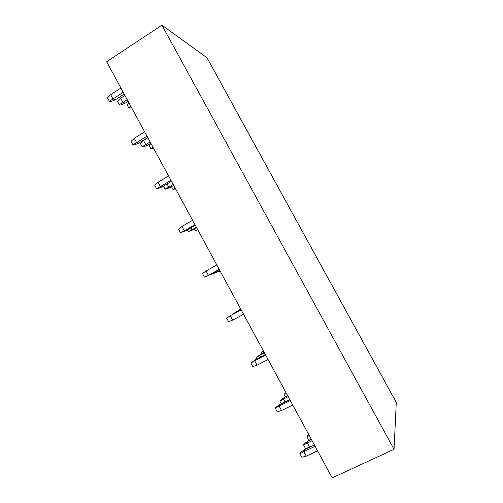 <?xml version="1.0" encoding="UTF-8"?>
<svg xmlns="http://www.w3.org/2000/svg" width="503" height="503" viewBox="0 0 503 503"><rect width="100%" height="100%" fill="white"/><g stroke="black" fill="none" stroke-linecap="round" stroke-linejoin="round"><path stroke-width="0.75" d="M161.916 25.15L394.05 449.33L332.206 477.85L106.674 61.737L161.916 25.15L206.991 57.757M394.05 449.33L396.27 402.413M124.203 94.086L115.388 99.776L110.597 101.7L109.377 101.292L107.529 97.871L110.66 94.652L120.909 88M120.67 98.267L122.914 102.405L119.4 104.668L117.608 101.367L120.67 98.267L124.97 95.495M110.66 94.652L112.98 98.934L123.241 92.307M109.377 101.292L112.98 98.934L115.388 99.776M128.114 101.298L125.165 103.19L122.914 102.405L127.215 99.644M119.4 104.668L120.538 105.058L125.165 103.19M128.906 102.763L127.033 104.63L128.768 107.831L130.912 106.466M128.768 107.831L129.831 108.189L131.484 107.523M142.173 146.75L145.782 144.631L147.857 145.084L143.229 146.97L142.173 146.75L140.375 143.43L143.525 140.463L147.876 137.753M132.918 144.839L136.621 142.638L138.841 143.122L134.049 145.071L132.918 144.839L131.063 141.4L134.288 138.325L144.663 131.83M153.465 148.071L151.805 148.743L150.825 148.542L149.083 145.329L151.007 143.537M150.825 148.542L153.025 147.26M143.525 140.463L145.782 144.631L150.133 141.928M150.843 143.229L147.857 145.084M134.288 138.325L136.621 142.638L147.008 136.156M147.769 137.558L138.841 143.122M156.609 188.65L160.407 186.6L162.438 186.726L157.64 188.707L156.609 188.65L154.742 185.192L158.061 182.262L168.562 175.924M171.51 186.72L173.007 189.486L175.566 188.845M173.007 189.486L175.264 188.292M163.475 186.104L165.085 189.084L168.788 187.103L170.68 187.217L173.705 185.412M167.071 183.941L168.788 187.103L173.189 184.463M158.061 182.262L160.407 186.6L170.919 180.281M171.473 181.294L162.438 186.726M165.085 189.084L166.053 189.134L170.68 187.217M180.445 232.732L184.343 230.839L186.179 230.594L180.445 232.732L178.559 229.255L181.979 226.476L192.605 220.289M194.479 229.117L195.315 230.663L197.792 229.858M195.315 230.663L197.629 229.55M187.229 229.99L188.135 231.663L191.926 229.833L193.642 229.601L196.698 227.834M190.87 227.878L191.926 229.833L196.384 227.255M181.979 226.476L184.343 230.839L194.982 224.671M195.321 225.3L186.179 230.594M188.135 231.663L193.642 229.601M204.425 277.084L210.065 274.732L204.425 277.084L202.533 273.582L206.048 270.96L216.806 264.936M217.585 271.765L217.755 272.079L220.144 271.098M217.755 272.079L220.119 271.054M211.128 274.141L211.317 274.493L216.736 272.236L219.83 270.513M214.812 272.085L215.202 272.808L219.71 270.3M206.048 270.96L208.424 275.348L219.195 269.344M219.321 269.577L210.065 274.732M211.317 274.493L216.736 272.236M240.799 309.207L236.309 311.778L240.862 309.326M241.082 309.722L230.261 315.714L241.151 309.854M238.661 310.357L240.679 308.98M232.65 320.134L230.261 315.714L226.646 318.185L228.551 321.713L232.65 320.134L243.553 314.287M232.795 314.18L236.309 311.778L236.523 312.174M264.194 352.37L261.032 354.005L259.85 355.25L264.459 352.861M265.358 354.521L255.895 359.412L254.625 360.752L265.647 355.049M263.289 350.698L261.227 352.314L263.421 350.937M261.227 352.314L261.9 353.559M255.895 359.412L250.909 363.065L252.827 366.612L257.033 365.197L268.068 359.513M260.749 356.904L259.85 355.25L256.247 357.507L261.032 354.005M256.247 357.507L256.976 358.853M250.909 363.065L254.625 360.752L257.033 365.197M287.722 395.786L284.528 397.376L283.535 398.98L288.2 396.66M289.785 399.589L280.209 404.343L279.14 406.066L290.294 400.533M286.018 392.636L284.044 394.427L286.289 393.139M284.044 394.427L285.402 396.942M280.209 404.343L275.877 407.355L275.33 408.222L277.254 411.787L281.561 410.536L292.733 405.022M285.119 401.903L283.535 398.98L279.838 401.086L280.347 400.281L284.528 397.376M279.838 401.086L281.303 403.802M275.33 408.222L279.14 406.066L281.561 410.536M308.88 434.818L307.383 435.862L306.993 436.793L308.811 440.138L311.376 439.471L308.163 441.005L307.364 442.973L312.08 440.716M314.369 444.941L304.673 449.55L303.812 451.663L315.098 446.293M306.993 436.793L309.295 435.585M304.673 449.55L300.341 452.593L299.895 453.656L301.838 457.246L306.245 456.164L317.55 450.814M308.163 441.005L303.982 443.942L303.567 444.935L305.44 448.393L308.98 447.5M303.567 444.935L307.364 442.973L309.641 447.186M299.895 453.656L303.812 451.663L306.245 456.164M206.915 57.619L396.326 402.519M396.314 402.45L206.972 57.682"/></g></svg>
